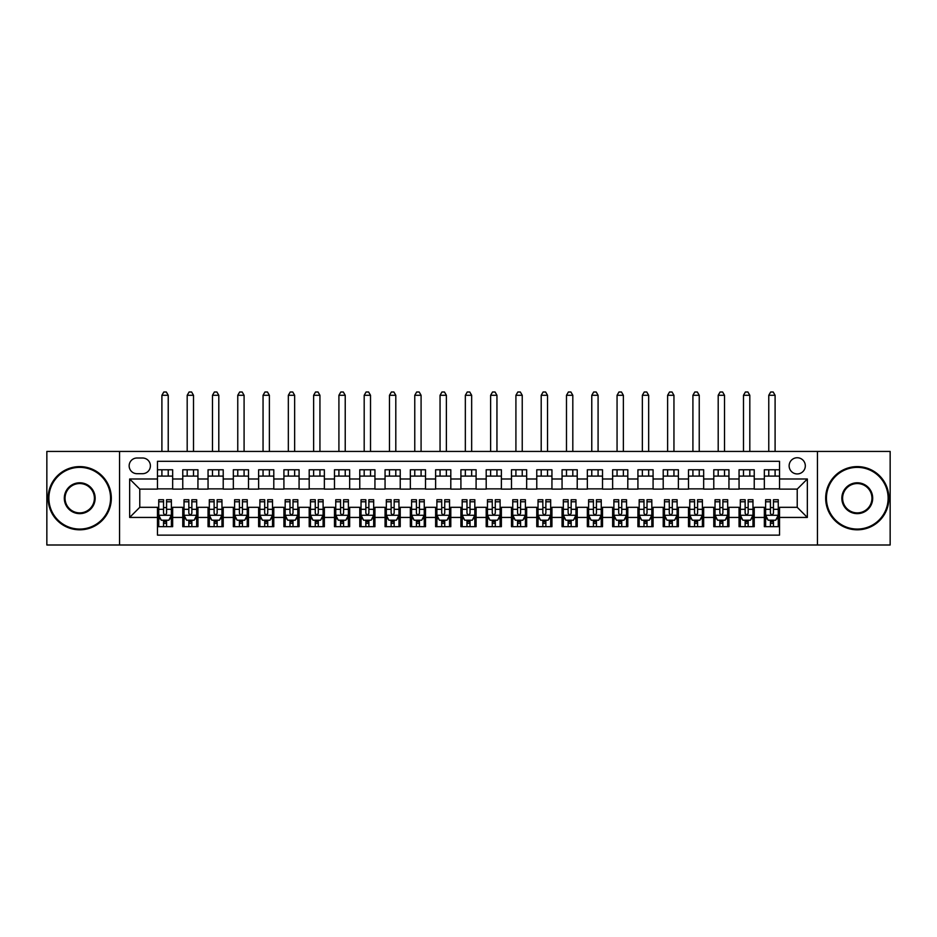 <?xml version="1.0" encoding="UTF-8"?>
<svg xmlns="http://www.w3.org/2000/svg" width="937" height="937" viewBox="0 0 937 937"><rect width="100%" height="100%" fill="white"/><g stroke="black" fill="none" stroke-linecap="round" stroke-linejoin="round"><path stroke-width="1.41" d="M797.223 457.748A8.093 8.093 0 0 0 789.13 465.841A8.093 8.093 0 0 0 797.223 473.935A8.093 8.093 0 0 0 805.316 465.841A8.093 8.093 0 0 0 797.223 457.748M817.451 544.994L890.15 544.994L890.15 451.435L817.451 451.435L817.451 544.994L119.549 544.994L119.549 451.435L46.85 451.435L46.85 544.994L119.549 544.994M779.525 469.765L764.346 469.765L764.346 478.994L754.238 478.994L754.238 489.114L764.346 489.114L764.346 478.994M754.238 478.994L754.238 469.765L739.059 469.765L739.059 478.994L728.951 478.994L728.951 489.114L739.059 489.114L739.059 478.994M728.951 478.994L728.951 469.765L713.783 469.765L713.783 478.994L703.664 478.994L703.664 489.114L713.783 489.114L713.783 478.994M703.664 478.994L703.664 469.765L688.496 469.765L688.496 478.994L678.376 478.994L678.376 489.114L688.496 489.114L688.496 478.994M678.376 478.994L678.376 469.765L663.209 469.765L663.209 478.994L653.089 478.994L653.089 489.114L663.209 489.114L663.209 478.994M653.089 478.994L653.089 469.765L637.921 469.765L637.921 478.994L627.802 478.994L627.802 489.114L637.921 489.114L637.921 478.994M627.802 478.994L627.802 469.765L612.634 469.765L612.634 478.994L602.514 478.994L602.514 489.114L612.634 489.114L612.634 478.994M602.514 478.994L602.514 469.765L587.347 469.765L587.347 478.994L577.227 478.994L577.227 489.114L587.347 489.114L587.347 478.994M577.227 478.994L577.227 469.765L562.059 469.765L562.059 478.994L551.94 478.994L551.94 489.114L562.059 489.114L562.059 478.994M551.94 478.994L551.94 469.765L536.772 469.765L536.772 478.994L526.664 478.994L526.664 489.114L536.772 489.114L536.772 478.994M526.664 478.994L526.664 469.765L511.485 469.765L511.485 478.994L501.377 478.994L501.377 489.114L511.485 489.114L511.485 478.994M501.377 478.994L501.377 469.765L486.198 469.765L486.198 478.994L476.09 478.994L476.09 489.114L486.198 489.114L486.198 478.994M476.09 478.994L476.09 469.765L460.91 469.765L460.91 478.994L450.802 478.994L450.802 489.114L460.91 489.114L460.91 478.994M450.802 478.994L450.802 469.765L435.623 469.765L435.623 478.994L425.515 478.994L425.515 489.114L435.623 489.114L435.623 478.994M425.515 478.994L425.515 469.765L410.336 469.765L410.336 478.994L400.228 478.994L400.228 489.114L410.336 489.114L410.336 478.994M400.228 478.994L400.228 469.765L385.06 469.765L385.06 478.994L374.941 478.994L374.941 489.114L385.06 489.114L385.06 478.994M374.941 478.994L374.941 469.765L359.773 469.765L359.773 478.994L349.653 478.994L349.653 489.114L359.773 489.114L359.773 478.994M349.653 478.994L349.653 469.765L334.486 469.765L334.486 478.994L324.366 478.994L324.366 489.114L334.486 489.114L334.486 478.994M324.366 478.994L324.366 469.765L309.198 469.765L309.198 478.994L299.079 478.994L299.079 489.114L309.198 489.114L309.198 478.994M299.079 478.994L299.079 469.765L283.911 469.765L283.911 478.994L273.791 478.994L273.791 489.114L283.911 489.114L283.911 478.994M273.791 478.994L273.791 469.765L258.624 469.765L258.624 478.994L248.504 478.994L248.504 489.114L258.624 489.114L258.624 478.994M248.504 478.994L248.504 469.765L233.336 469.765L233.336 478.994L223.217 478.994L223.217 489.114L233.336 489.114L233.336 478.994M223.217 478.994L223.217 469.765L208.049 469.765L208.049 478.994L197.941 478.994L197.941 489.114L208.049 489.114L208.049 478.994M197.941 478.994L197.941 469.765L182.762 469.765L182.762 489.114L172.654 489.114L172.654 469.765L157.475 469.765M157.475 526.664L172.654 526.664L172.654 507.315L182.762 507.315L182.762 526.664L197.941 526.664L197.941 507.315L208.049 507.315L208.049 517.435L197.941 517.435M208.049 517.435L208.049 526.664L223.217 526.664L223.217 507.315L233.336 507.315L233.336 517.435L223.217 517.435M233.336 517.435L233.336 526.664L248.504 526.664L248.504 507.315L258.624 507.315L258.624 517.435L248.504 517.435M258.624 517.435L258.624 526.664L273.791 526.664L273.791 507.315L283.911 507.315L283.911 517.435L273.791 517.435M283.911 517.435L283.911 526.664L299.079 526.664L299.079 507.315L309.198 507.315L309.198 517.435L299.079 517.435M309.198 517.435L309.198 526.664L324.366 526.664L324.366 507.315L334.486 507.315L334.486 517.435L324.366 517.435M334.486 517.435L334.486 526.664L349.653 526.664L349.653 507.315L359.773 507.315L359.773 517.435L349.653 517.435M359.773 517.435L359.773 526.664L374.941 526.664L374.941 507.315L385.06 507.315L385.06 517.435L374.941 517.435M385.06 517.435L385.06 526.664L400.228 526.664L400.228 507.315L410.336 507.315L410.336 517.435L400.228 517.435M410.336 517.435L410.336 526.664L425.515 526.664L425.515 507.315L435.623 507.315L435.623 517.435L425.515 517.435M435.623 517.435L435.623 526.664L450.802 526.664L450.802 507.315L460.91 507.315L460.91 517.435L450.802 517.435M460.91 517.435L460.91 526.664L476.09 526.664L476.09 507.315L486.198 507.315L486.198 517.435L476.09 517.435M486.198 517.435L486.198 526.664L501.377 526.664L501.377 507.315L511.485 507.315L511.485 517.435L501.377 517.435M511.485 517.435L511.485 526.664L526.664 526.664L526.664 507.315L536.772 507.315L536.772 517.435L526.664 517.435M536.772 517.435L536.772 526.664L551.94 526.664L551.94 507.315L562.059 507.315L562.059 517.435L551.94 517.435M562.059 517.435L562.059 526.664L577.227 526.664L577.227 507.315L587.347 507.315L587.347 517.435L577.227 517.435M587.347 517.435L587.347 526.664L602.514 526.664L602.514 507.315L612.634 507.315L612.634 517.435L602.514 517.435M612.634 517.435L612.634 526.664L627.802 526.664L627.802 507.315L637.921 507.315L637.921 517.435L627.802 517.435M637.921 517.435L637.921 526.664L653.089 526.664L653.089 507.315L663.209 507.315L663.209 517.435L653.089 517.435M663.209 517.435L663.209 526.664L678.376 526.664L678.376 507.315L688.496 507.315L688.496 517.435L678.376 517.435M688.496 517.435L688.496 526.664L703.664 526.664L703.664 507.315L713.783 507.315L713.783 517.435L703.664 517.435M713.783 517.435L713.783 526.664L728.951 526.664L728.951 507.315L739.059 507.315L739.059 517.435L728.951 517.435M739.059 517.435L739.059 526.664L754.238 526.664L754.238 507.315L764.346 507.315L764.346 517.435L754.238 517.435M137.001 473.689L142.565 473.689A7.836 7.836 0 0 0 150.4 465.841A7.836 7.836 0 0 0 142.565 458.006L137.001 458.006A7.836 7.836 0 0 0 129.154 465.841A7.836 7.836 0 0 0 137.001 473.689M817.451 451.435L119.549 451.435M779.525 478.994L779.525 461.297L157.475 461.297L157.475 489.114L139.777 489.114L139.777 507.315L157.475 507.315L157.475 535.132L779.525 535.132L779.525 507.315L797.223 507.315L797.223 489.114L779.525 489.114L779.525 478.994L807.343 478.994L807.343 517.435L779.525 517.435M157.475 517.435L129.657 517.435L129.657 478.994L157.475 478.994M764.346 517.435L764.346 526.664L779.525 526.664M157.475 476.09L172.654 476.09M157.475 488.856L172.654 488.856M157.475 507.573L158.74 507.573M163.542 507.573L166.575 507.573M171.389 507.573L172.654 507.573M157.475 520.34L158.74 520.34M163.542 520.34L166.575 520.34M171.389 520.34L172.654 520.34M182.762 488.856L197.941 488.856M182.762 476.09L197.941 476.09M182.762 507.573L184.027 507.573M188.829 507.573L191.862 507.573M196.676 507.573L197.941 507.573M182.762 520.34L184.027 520.34M188.829 520.34L191.862 520.34M196.676 520.34L197.941 520.34M208.049 507.573L209.314 507.573M214.116 507.573L217.15 507.573M221.964 507.573L223.217 507.573M208.049 520.34L209.314 520.34M214.116 520.34L217.15 520.34M221.964 520.34L223.217 520.34M208.049 476.09L223.217 476.09M208.049 488.856L223.217 488.856M233.336 507.573L234.601 507.573M239.403 507.573L242.437 507.573M247.239 507.573L248.504 507.573M233.336 520.34L234.601 520.34M239.403 520.34L242.437 520.34M247.239 520.34L248.504 520.34M233.336 476.09L248.504 476.09M233.336 488.856L248.504 488.856M258.624 507.573L259.889 507.573M264.691 507.573L267.724 507.573M272.526 507.573L273.791 507.573M258.624 520.34L259.889 520.34M264.691 520.34L267.724 520.34M272.526 520.34L273.791 520.34M258.624 476.09L273.791 476.09M258.624 488.856L273.791 488.856M283.911 507.573L285.176 507.573M289.978 507.573L293.012 507.573M297.814 507.573L299.079 507.573M283.911 520.34L285.176 520.34M289.978 520.34L293.012 520.34M297.814 520.34L299.079 520.34M283.911 476.09L299.079 476.09M283.911 488.856L299.079 488.856M309.198 507.573L310.463 507.573M315.265 507.573L318.299 507.573M323.101 507.573L324.366 507.573M309.198 520.34L310.463 520.34M315.265 520.34L318.299 520.34M323.101 520.34L324.366 520.34M309.198 476.09L324.366 476.09M309.198 488.856L324.366 488.856M334.486 507.573L335.751 507.573M340.553 507.573L343.586 507.573M348.388 507.573L349.653 507.573M334.486 520.34L335.751 520.34M340.553 520.34L343.586 520.34M348.388 520.34L349.653 520.34M334.486 476.09L349.653 476.09M334.486 488.856L349.653 488.856M359.773 507.573L361.038 507.573M365.84 507.573L368.873 507.573M373.676 507.573L374.941 507.573M359.773 520.34L361.038 520.34M365.84 520.34L368.873 520.34M373.676 520.34L374.941 520.34M359.773 476.09L374.941 476.09M359.773 488.856L374.941 488.856M385.06 507.573L386.325 507.573M391.127 507.573L394.161 507.573M398.963 507.573L400.228 507.573M385.06 520.34L386.325 520.34M391.127 520.34L394.161 520.34M398.963 520.34L400.228 520.34M385.06 476.09L400.228 476.09M385.06 488.856L400.228 488.856M410.336 507.573L411.601 507.573M416.415 507.573L419.448 507.573M424.25 507.573L425.515 507.573M410.336 520.34L411.601 520.34M416.415 520.34L419.448 520.34M424.25 520.34L425.515 520.34M410.336 476.09L425.515 476.09M410.336 488.856L425.515 488.856M435.623 507.573L436.888 507.573M441.702 507.573L444.735 507.573M449.537 507.573L450.802 507.573M435.623 520.34L436.888 520.34M441.702 520.34L444.735 520.34M449.537 520.34L450.802 520.34M435.623 476.09L450.802 476.09M435.623 488.856L450.802 488.856M460.91 507.573L462.175 507.573M466.977 507.573L470.023 507.573M474.825 507.573L476.09 507.573M460.91 520.34L462.175 520.34M466.977 520.34L470.023 520.34M474.825 520.34L476.09 520.34M460.91 476.09L476.09 476.09M460.91 488.856L476.09 488.856M486.198 507.573L487.463 507.573M492.265 507.573L495.298 507.573M500.112 507.573L501.377 507.573M486.198 520.34L487.463 520.34M492.265 520.34L495.298 520.34M500.112 520.34L501.377 520.34M486.198 476.09L501.377 476.09M486.198 488.856L501.377 488.856M511.485 507.573L512.75 507.573M517.552 507.573L520.585 507.573M525.399 507.573L526.664 507.573M511.485 520.34L512.75 520.34M517.552 520.34L520.585 520.34M525.399 520.34L526.664 520.34M511.485 476.09L526.664 476.09M511.485 488.856L526.664 488.856M536.772 507.573L538.037 507.573M542.839 507.573L545.873 507.573M550.675 507.573L551.94 507.573M536.772 520.34L538.037 520.34M542.839 520.34L545.873 520.34M550.675 520.34L551.94 520.34M536.772 476.09L551.94 476.09M536.772 488.856L551.94 488.856M562.059 507.573L563.324 507.573M568.127 507.573L571.16 507.573M575.962 507.573L577.227 507.573M562.059 520.34L563.324 520.34M568.127 520.34L571.16 520.34M575.962 520.34L577.227 520.34M562.059 476.09L577.227 476.09M562.059 488.856L577.227 488.856M587.347 507.573L588.612 507.573M593.414 507.573L596.447 507.573M601.249 507.573L602.514 507.573M587.347 520.34L588.612 520.34M593.414 520.34L596.447 520.34M601.249 520.34L602.514 520.34M587.347 476.09L602.514 476.09M587.347 488.856L602.514 488.856M612.634 507.573L613.899 507.573M618.701 507.573L621.735 507.573M626.537 507.573L627.802 507.573M612.634 520.34L613.899 520.34M618.701 520.34L621.735 520.34M626.537 520.34L627.802 520.34M612.634 476.09L627.802 476.09M612.634 488.856L627.802 488.856M637.921 507.573L639.186 507.573M643.988 507.573L647.022 507.573M651.824 507.573L653.089 507.573M637.921 520.34L639.186 520.34M643.988 520.34L647.022 520.34M651.824 520.34L653.089 520.34M637.921 476.09L653.089 476.09M637.921 488.856L653.089 488.856M663.209 507.573L664.474 507.573M669.276 507.573L672.309 507.573M677.111 507.573L678.376 507.573M663.209 520.34L664.474 520.34M669.276 520.34L672.309 520.34M677.111 520.34L678.376 520.34M663.209 476.09L678.376 476.09M663.209 488.856L678.376 488.856M688.496 507.573L689.761 507.573M694.563 507.573L697.596 507.573M702.399 507.573L703.664 507.573M688.496 520.34L689.761 520.34M694.563 520.34L697.596 520.34M702.399 520.34L703.664 520.34M688.496 476.09L703.664 476.09M688.496 488.856L703.664 488.856M713.783 507.573L715.036 507.573M719.85 507.573L722.884 507.573M727.686 507.573L728.951 507.573M713.783 520.34L715.036 520.34M719.85 520.34L722.884 520.34M727.686 520.34L728.951 520.34M713.783 476.09L728.951 476.09M713.783 488.856L728.951 488.856M739.059 507.573L740.324 507.573M745.138 507.573L748.171 507.573M752.973 507.573L754.238 507.573M739.059 520.34L740.324 520.34M745.138 520.34L748.171 520.34M752.973 520.34L754.238 520.34M739.059 476.09L754.238 476.09M739.059 488.856L754.238 488.856M764.346 507.573L765.611 507.573M770.425 507.573L773.458 507.573M778.26 507.573L779.525 507.573M764.346 520.34L765.611 520.34M770.425 520.34L773.458 520.34M778.26 520.34L779.525 520.34M764.346 476.09L779.525 476.09M764.346 488.856L779.525 488.856M139.777 489.114L129.657 478.994M139.777 507.315L129.657 517.435M807.343 478.994L797.223 489.114M807.343 517.435L797.223 507.315M163.542 523.373L166.575 523.373M158.74 501.787L163.542 501.787L163.542 499.726L158.74 499.726L158.74 515.151L161.269 520.211L168.859 520.211L171.389 515.151L171.389 499.726L166.575 499.726L166.575 501.787L171.389 501.787M171.389 515.151L171.389 526.664M158.74 515.151L158.74 526.664M166.575 520.211L166.575 526.664M163.542 526.664L163.542 520.211M163.542 501.787L163.542 513.253C164.561 515.209 165.568 515.209 166.575 513.253L166.575 501.787M168.227 476.09L168.227 469.765M168.227 451.435L168.227 395.297L161.902 395.297L161.902 451.435M161.902 476.09L161.902 469.765M161.902 395.297L163.799 392.006L166.329 392.006L168.227 395.297M79.727 467.364A30.851 30.851 0 0 0 48.876 498.215A30.851 30.851 0 0 0 79.727 529.065A30.851 30.851 0 0 0 110.566 498.215A30.851 30.851 0 0 0 79.727 467.364M79.727 529.815A31.612 31.612 0 0 1 48.115 498.215A31.612 31.612 0 0 1 79.727 466.603A31.612 31.612 0 0 1 111.327 498.215A31.612 31.612 0 0 1 79.727 529.815M79.727 482.789A15.425 15.425 0 0 1 95.152 498.215A15.425 15.425 0 0 1 79.727 513.64A15.425 15.425 0 0 1 64.302 498.215A15.425 15.425 0 0 1 79.727 482.789M79.727 512.879A14.664 14.664 0 0 0 94.391 498.215A14.664 14.664 0 0 0 79.727 483.551A14.664 14.664 0 0 0 65.051 498.215A14.664 14.664 0 0 0 79.727 512.879M857.273 467.364A30.851 30.851 0 0 0 826.434 498.215A30.851 30.851 0 0 0 857.273 529.065A30.851 30.851 0 0 0 888.124 498.215A30.851 30.851 0 0 0 857.273 467.364M857.273 529.815A31.612 31.612 0 0 1 825.673 498.215A31.612 31.612 0 0 1 857.273 466.603A31.612 31.612 0 0 1 888.885 498.215A31.612 31.612 0 0 1 857.273 529.815M857.273 482.789A15.425 15.425 0 0 1 872.698 498.215A15.425 15.425 0 0 1 857.273 513.64A15.425 15.425 0 0 1 841.848 498.215A15.425 15.425 0 0 1 857.273 482.789M857.273 512.879A14.664 14.664 0 0 0 871.949 498.215A14.664 14.664 0 0 0 857.273 483.551A14.664 14.664 0 0 0 842.609 498.215A14.664 14.664 0 0 0 857.273 512.879M188.829 523.373L191.862 523.373M184.027 501.787L188.829 501.787L188.829 499.726L184.027 499.726L184.027 515.151L186.557 520.211L194.146 520.211L196.676 515.151L196.676 499.726L191.862 499.726L191.862 501.787L196.676 501.787M196.676 515.151L196.676 526.664M184.027 515.151L184.027 526.664M191.862 520.211L191.862 526.664M188.829 526.664L188.829 520.211M188.829 501.787L188.829 513.253C189.848 515.209 190.855 515.209 191.862 513.253L191.862 501.787M193.514 476.09L193.514 469.765M193.514 451.435L193.514 395.297L187.189 395.297L187.189 451.435M187.189 476.09L187.189 469.765M187.189 395.297L189.087 392.006L191.616 392.006L193.514 395.297M214.116 523.373L217.15 523.373M209.314 501.787L214.116 501.787L214.116 499.726L209.314 499.726L209.314 515.151L211.844 520.211L219.434 520.211L221.964 515.151L221.964 499.726L217.15 499.726L217.15 501.787L221.964 501.787M221.964 515.151L221.964 526.664M209.314 515.151L209.314 526.664M217.15 520.211L217.15 526.664M214.116 526.664L214.116 520.211M214.116 501.787L214.116 513.253C215.123 515.209 216.142 515.209 217.15 513.253L217.15 501.787M218.801 476.09L218.801 469.765M218.801 451.435L218.801 395.297L212.476 395.297L212.476 451.435M212.476 476.09L212.476 469.765M212.476 395.297L214.374 392.006L216.904 392.006L218.801 395.297M239.403 523.373L242.437 523.373M234.601 501.787L239.403 501.787L239.403 499.726L234.601 499.726L234.601 515.151L237.131 520.211L244.721 520.211L247.239 515.151L247.239 499.726L242.437 499.726L242.437 501.787L247.239 501.787M247.239 515.151L247.239 526.664M234.601 515.151L234.601 526.664M242.437 520.211L242.437 526.664M239.403 526.664L239.403 520.211M239.403 501.787L239.403 513.253C240.411 515.209 241.43 515.209 242.437 513.253L242.437 501.787M244.088 476.09L244.088 469.765M244.088 451.435L244.088 395.297L237.764 395.297L237.764 451.435M237.764 476.09L237.764 469.765M237.764 395.297L239.661 392.006L242.191 392.006L244.088 395.297M264.691 523.373L267.724 523.373M259.889 501.787L264.691 501.787L264.691 499.726L259.889 499.726L259.889 515.151L262.419 520.211L269.997 520.211L272.526 515.151L272.526 499.726L267.724 499.726L267.724 501.787L272.526 501.787M272.526 515.151L272.526 526.664M259.889 515.151L259.889 526.664M267.724 520.211L267.724 526.664M264.691 526.664L264.691 520.211M264.691 501.787L264.691 513.253C265.698 515.209 266.717 515.209 267.724 513.253L267.724 501.787M269.376 476.09L269.376 469.765M269.376 451.435L269.376 395.297L263.051 395.297L263.051 451.435M263.051 476.09L263.051 469.765M263.051 395.297L264.948 392.006L267.478 392.006L269.376 395.297M289.978 523.373L293.012 523.373M285.176 501.787L289.978 501.787L289.978 499.726L285.176 499.726L285.176 515.151L287.706 520.211L295.284 520.211L297.814 515.151L297.814 499.726L293.012 499.726L293.012 501.787L297.814 501.787M297.814 515.151L297.814 526.664M285.176 515.151L285.176 526.664M293.012 520.211L293.012 526.664M289.978 526.664L289.978 520.211M289.978 501.787L289.978 513.253C290.985 515.209 292.004 515.209 293.012 513.253L293.012 501.787M294.651 476.09L294.651 469.765M294.651 451.435L294.651 395.297L288.338 395.297L288.338 451.435M288.338 476.09L288.338 469.765M288.338 395.297L290.236 392.006L292.766 392.006L294.651 395.297M315.265 523.373L318.299 523.373M310.463 501.787L315.265 501.787L315.265 499.726L310.463 499.726L310.463 515.151L312.993 520.211L320.571 520.211L323.101 515.151L323.101 499.726L318.299 499.726L318.299 501.787L323.101 501.787M323.101 515.151L323.101 526.664M310.463 515.151L310.463 526.664M318.299 520.211L318.299 526.664M315.265 526.664L315.265 520.211M315.265 501.787L315.265 513.253C316.273 515.209 317.292 515.209 318.299 513.253L318.299 501.787M319.939 476.09L319.939 469.765M319.939 451.435L319.939 395.297L313.626 395.297L313.626 451.435M313.626 476.09L313.626 469.765M313.626 395.297L315.523 392.006L318.041 392.006L319.939 395.297M340.553 523.373L343.586 523.373M335.751 501.787L340.553 501.787L340.553 499.726L335.751 499.726L335.751 515.151L338.28 520.211L345.858 520.211L348.388 515.151L348.388 499.726L343.586 499.726L343.586 501.787L348.388 501.787M348.388 515.151L348.388 526.664M335.751 515.151L335.751 526.664M343.586 520.211L343.586 526.664M340.553 526.664L340.553 520.211M340.553 501.787L340.553 513.253C341.56 515.209 342.567 515.209 343.586 513.253L343.586 501.787M345.226 476.09L345.226 469.765M345.226 451.435L345.226 395.297L338.913 395.297L338.913 451.435M338.913 476.09L338.913 469.765M338.913 395.297L340.799 392.006L343.329 392.006L345.226 395.297M365.84 523.373L368.873 523.373M361.038 501.787L365.84 501.787L365.84 499.726L361.038 499.726L361.038 515.151L363.556 520.211L371.146 520.211L373.676 515.151L373.676 499.726L368.873 499.726L368.873 501.787L373.676 501.787M373.676 515.151L373.676 526.664M361.038 515.151L361.038 526.664M368.873 520.211L368.873 526.664M365.84 526.664L365.84 520.211M365.84 501.787L365.84 513.253C366.847 515.209 367.854 515.209 368.873 513.253L368.873 501.787M370.513 476.09L370.513 469.765M370.513 451.435L370.513 395.297L364.188 395.297L364.188 451.435M364.188 476.09L364.188 469.765M364.188 395.297L366.086 392.006L368.616 392.006L370.513 395.297M391.127 523.373L394.161 523.373M386.325 501.787L391.127 501.787L391.127 499.726L386.325 499.726L386.325 515.151L388.843 520.211L396.433 520.211L398.963 515.151L398.963 499.726L394.161 499.726L394.161 501.787L398.963 501.787M398.963 515.151L398.963 526.664M386.325 515.151L386.325 526.664M394.161 520.211L394.161 526.664M391.127 526.664L391.127 520.211M391.127 501.787L391.127 513.253C392.135 515.209 393.142 515.209 394.161 513.253L394.161 501.787M395.801 476.09L395.801 469.765M395.801 451.435L395.801 395.297L389.476 395.297L389.476 451.435M389.476 476.09L389.476 469.765M389.476 395.297L391.373 392.006L393.903 392.006L395.801 395.297M416.415 523.373L419.448 523.373M411.601 501.787L416.415 501.787L416.415 499.726L411.601 499.726L411.601 515.151L414.131 520.211L421.72 520.211L424.25 515.151L424.25 499.726L419.448 499.726L419.448 501.787L424.25 501.787M424.25 515.151L424.25 526.664M411.601 515.151L411.601 526.664M419.448 520.211L419.448 526.664M416.415 526.664L416.415 520.211M416.415 501.787L416.415 513.253C417.422 515.209 418.429 515.209 419.448 513.253L419.448 501.787M421.088 476.09L421.088 469.765M421.088 451.435L421.088 395.297L414.763 395.297L414.763 451.435M414.763 476.09L414.763 469.765M414.763 395.297L416.66 392.006L419.19 392.006L421.088 395.297M441.702 523.373L444.735 523.373M436.888 501.787L441.702 501.787L441.702 499.726L436.888 499.726L436.888 515.151L439.418 520.211L447.008 520.211L449.537 515.151L449.537 499.726L444.735 499.726L444.735 501.787L449.537 501.787M449.537 515.151L449.537 526.664M436.888 515.151L436.888 526.664M444.735 520.211L444.735 526.664M441.702 526.664L441.702 520.211M441.702 501.787L441.702 513.253C442.709 515.209 443.716 515.209 444.735 513.253L444.735 501.787M446.375 476.09L446.375 469.765M446.375 451.435L446.375 395.297L440.05 395.297L440.05 451.435M440.05 476.09L440.05 469.765M440.05 395.297L441.948 392.006L444.478 392.006L446.375 395.297M466.977 523.373L470.023 523.373M462.175 501.787L466.977 501.787L466.977 499.726L462.175 499.726L462.175 515.151L464.705 520.211L472.295 520.211L474.825 515.151L474.825 499.726L470.023 499.726L470.023 501.787L474.825 501.787M474.825 515.151L474.825 526.664M462.175 515.151L462.175 526.664M470.023 520.211L470.023 526.664M466.977 526.664L466.977 520.211M466.977 501.787L466.977 513.253C467.996 515.209 469.004 515.209 470.023 513.253L470.023 501.787M471.662 476.09L471.662 469.765M471.662 451.435L471.662 395.297L465.338 395.297L465.338 451.435M465.338 476.09L465.338 469.765M465.338 395.297L467.235 392.006L469.765 392.006L471.662 395.297M492.265 523.373L495.298 523.373M487.463 501.787L492.265 501.787L492.265 499.726L487.463 499.726L487.463 515.151L489.992 520.211L497.582 520.211L500.112 515.151L500.112 499.726L495.298 499.726L495.298 501.787L500.112 501.787M500.112 515.151L500.112 526.664M487.463 515.151L487.463 526.664M495.298 520.211L495.298 526.664M492.265 526.664L492.265 520.211M492.265 501.787L492.265 513.253C493.284 515.209 494.291 515.209 495.298 513.253L495.298 501.787M496.95 476.09L496.95 469.765M496.95 451.435L496.95 395.297L490.625 395.297L490.625 451.435M490.625 476.09L490.625 469.765M490.625 395.297L492.522 392.006L495.052 392.006L496.95 395.297M517.552 523.373L520.585 523.373M512.75 501.787L517.552 501.787L517.552 499.726L512.75 499.726L512.75 515.151L515.28 520.211L522.869 520.211L525.399 515.151L525.399 499.726L520.585 499.726L520.585 501.787L525.399 501.787M525.399 515.151L525.399 526.664M512.75 515.151L512.75 526.664M520.585 520.211L520.585 526.664M517.552 526.664L517.552 520.211M517.552 501.787L517.552 513.253C518.571 515.209 519.578 515.209 520.585 513.253L520.585 501.787M522.237 476.09L522.237 469.765M522.237 451.435L522.237 395.297L515.912 395.297L515.912 451.435M515.912 476.09L515.912 469.765M515.912 395.297L517.81 392.006L520.34 392.006L522.237 395.297M542.839 523.373L545.873 523.373M538.037 501.787L542.839 501.787L542.839 499.726L538.037 499.726L538.037 515.151L540.567 520.211L548.157 520.211L550.675 515.151L550.675 499.726L545.873 499.726L545.873 501.787L550.675 501.787M550.675 515.151L550.675 526.664M538.037 515.151L538.037 526.664M545.873 520.211L545.873 526.664M542.839 526.664L542.839 520.211M542.839 501.787L542.839 513.253C543.847 515.209 544.865 515.209 545.873 513.253L545.873 501.787M547.524 476.09L547.524 469.765M547.524 451.435L547.524 395.297L541.199 395.297L541.199 451.435M541.199 476.09L541.199 469.765M541.199 395.297L543.097 392.006L545.627 392.006L547.524 395.297M568.127 523.373L571.16 523.373M563.324 501.787L568.127 501.787L568.127 499.726L563.324 499.726L563.324 515.151L565.854 520.211L573.444 520.211L575.962 515.151L575.962 499.726L571.16 499.726L571.16 501.787L575.962 501.787M575.962 515.151L575.962 526.664M563.324 515.151L563.324 526.664M571.16 520.211L571.16 526.664M568.127 526.664L568.127 520.211M568.127 501.787L568.127 513.253C569.134 515.209 570.153 515.209 571.16 513.253L571.16 501.787M572.812 476.09L572.812 469.765M572.812 451.435L572.812 395.297L566.487 395.297L566.487 451.435M566.487 476.09L566.487 469.765M566.487 395.297L568.384 392.006L570.914 392.006L572.812 395.297M593.414 523.373L596.447 523.373M588.612 501.787L593.414 501.787L593.414 499.726L588.612 499.726L588.612 515.151L591.142 520.211L598.72 520.211L601.249 515.151L601.249 499.726L596.447 499.726L596.447 501.787L601.249 501.787M601.249 515.151L601.249 526.664M588.612 515.151L588.612 526.664M596.447 520.211L596.447 526.664M593.414 526.664L593.414 520.211M593.414 501.787L593.414 513.253C594.421 515.209 595.44 515.209 596.447 513.253L596.447 501.787M598.087 476.09L598.087 469.765M598.087 451.435L598.087 395.297L591.774 395.297L591.774 451.435M591.774 476.09L591.774 469.765M591.774 395.297L593.671 392.006L596.201 392.006L598.087 395.297M618.701 523.373L621.735 523.373M613.899 501.787L618.701 501.787L618.701 499.726L613.899 499.726L613.899 515.151L616.429 520.211L624.007 520.211L626.537 515.151L626.537 499.726L621.735 499.726L621.735 501.787L626.537 501.787M626.537 515.151L626.537 526.664M613.899 515.151L613.899 526.664M621.735 520.211L621.735 526.664M618.701 526.664L618.701 520.211M618.701 501.787L618.701 513.253C619.708 515.209 620.727 515.209 621.735 513.253L621.735 501.787M623.374 476.09L623.374 469.765M623.374 451.435L623.374 395.297L617.061 395.297L617.061 451.435M617.061 476.09L617.061 469.765M617.061 395.297L618.959 392.006L621.477 392.006L623.374 395.297M643.988 523.373L647.022 523.373M639.186 501.787L643.988 501.787L643.988 499.726L639.186 499.726L639.186 515.151L641.716 520.211L649.294 520.211L651.824 515.151L651.824 499.726L647.022 499.726L647.022 501.787L651.824 501.787M651.824 515.151L651.824 526.664M639.186 515.151L639.186 526.664M647.022 520.211L647.022 526.664M643.988 526.664L643.988 520.211M643.988 501.787L643.988 513.253C644.996 515.209 646.015 515.209 647.022 513.253L647.022 501.787M648.662 476.09L648.662 469.765M648.662 451.435L648.662 395.297L642.349 395.297L642.349 451.435M642.349 476.09L642.349 469.765M642.349 395.297L644.234 392.006L646.764 392.006L648.662 395.297M669.276 523.373L672.309 523.373M664.474 501.787L669.276 501.787L669.276 499.726L664.474 499.726L664.474 515.151L667.003 520.211L674.581 520.211L677.111 515.151L677.111 499.726L672.309 499.726L672.309 501.787L677.111 501.787M677.111 515.151L677.111 526.664M664.474 515.151L664.474 526.664M672.309 520.211L672.309 526.664M669.276 526.664L669.276 520.211M669.276 501.787L669.276 513.253C670.283 515.209 671.29 515.209 672.309 513.253L672.309 501.787M673.949 476.09L673.949 469.765M673.949 451.435L673.949 395.297L667.624 395.297L667.624 451.435M667.624 476.09L667.624 469.765M667.624 395.297L669.522 392.006L672.052 392.006L673.949 395.297M694.563 523.373L697.596 523.373M689.761 501.787L694.563 501.787L694.563 499.726L689.761 499.726L689.761 515.151L692.279 520.211L699.869 520.211L702.399 515.151L702.399 499.726L697.596 499.726L697.596 501.787L702.399 501.787M702.399 515.151L702.399 526.664M689.761 515.151L689.761 526.664M697.596 520.211L697.596 526.664M694.563 526.664L694.563 520.211M694.563 501.787L694.563 513.253C695.57 515.209 696.578 515.209 697.596 513.253L697.596 501.787M699.236 476.09L699.236 469.765M699.236 451.435L699.236 395.297L692.911 395.297L692.911 451.435M692.911 476.09L692.911 469.765M692.911 395.297L694.809 392.006L697.339 392.006L699.236 395.297M719.85 523.373L722.884 523.373M715.036 501.787L719.85 501.787L719.85 499.726L715.036 499.726L715.036 515.151L717.566 520.211L725.156 520.211L727.686 515.151L727.686 499.726L722.884 499.726L722.884 501.787L727.686 501.787M727.686 515.151L727.686 526.664M715.036 515.151L715.036 526.664M722.884 520.211L722.884 526.664M719.85 526.664L719.85 520.211M719.85 501.787L719.85 513.253C720.858 515.209 721.865 515.209 722.884 513.253L722.884 501.787M724.524 476.09L724.524 469.765M724.524 451.435L724.524 395.297L718.199 395.297L718.199 451.435M718.199 476.09L718.199 469.765M718.199 395.297L720.096 392.006L722.626 392.006L724.524 395.297M745.138 523.373L748.171 523.373M740.324 501.787L745.138 501.787L745.138 499.726L740.324 499.726L740.324 515.151L742.854 520.211L750.443 520.211L752.973 515.151L752.973 499.726L748.171 499.726L748.171 501.787L752.973 501.787M752.973 515.151L752.973 526.664M740.324 515.151L740.324 526.664M748.171 520.211L748.171 526.664M745.138 526.664L745.138 520.211M745.138 501.787L745.138 513.253C746.145 515.209 747.152 515.209 748.171 513.253L748.171 501.787M749.811 476.09L749.811 469.765M749.811 451.435L749.811 395.297L743.486 395.297L743.486 451.435M743.486 476.09L743.486 469.765M743.486 395.297L745.383 392.006L747.913 392.006L749.811 395.297M770.425 523.373L773.458 523.373M765.611 501.787L770.425 501.787L770.425 499.726L765.611 499.726L765.611 515.151L768.141 520.211L775.731 520.211L778.26 515.151L778.26 499.726L773.458 499.726L773.458 501.787L778.26 501.787M778.26 515.151L778.26 526.664M765.611 515.151L765.611 526.664M773.458 520.211L773.458 526.664M770.425 526.664L770.425 520.211M770.425 501.787L770.425 513.253C771.432 515.209 772.439 515.209 773.458 513.253L773.458 501.787M775.098 476.09L775.098 469.765M775.098 451.435L775.098 395.297L768.773 395.297L768.773 451.435M768.773 476.09L768.773 469.765M768.773 395.297L770.671 392.006L773.201 392.006L775.098 395.297M182.762 517.435L172.654 517.435M182.762 478.994L172.654 478.994M158.81 515.28L171.319 515.28M171.389 518.817L169.55 518.817M160.578 518.817L158.74 518.817M166.575 509.295L171.389 509.295M158.74 509.295L163.542 509.295M163.542 521.757L166.575 521.757M184.097 515.28L196.606 515.28M196.676 518.817L194.837 518.817M185.866 518.817L184.027 518.817M191.862 509.295L196.676 509.295M184.027 509.295L188.829 509.295M188.829 521.757L191.862 521.757M209.373 515.28L221.893 515.28M221.964 518.817L220.125 518.817M211.153 518.817L209.314 518.817M217.15 509.295L221.964 509.295M209.314 509.295L214.116 509.295M214.116 521.757L217.15 521.757M234.66 515.28L247.181 515.28M247.239 518.817L245.412 518.817M236.429 518.817L234.601 518.817M242.437 509.295L247.239 509.295M234.601 509.295L239.403 509.295M239.403 521.757L242.437 521.757M259.947 515.28L272.468 515.28M272.526 518.817L270.699 518.817M261.716 518.817L259.889 518.817M267.724 509.295L272.526 509.295M259.889 509.295L264.691 509.295M264.691 521.757L267.724 521.757M285.235 515.28L297.755 515.28M297.814 518.817L295.987 518.817M287.003 518.817L285.176 518.817M293.012 509.295L297.814 509.295M285.176 509.295L289.978 509.295M289.978 521.757L293.012 521.757M310.522 515.28L323.042 515.28M323.101 518.817L321.274 518.817M312.29 518.817L310.463 518.817M318.299 509.295L323.101 509.295M310.463 509.295L315.265 509.295M315.265 521.757L318.299 521.757M335.809 515.28L348.33 515.28M348.388 518.817L346.561 518.817M337.578 518.817L335.751 518.817M343.586 509.295L348.388 509.295M335.751 509.295L340.553 509.295M340.553 521.757L343.586 521.757M361.096 515.28L373.617 515.28M373.676 518.817L371.848 518.817M362.865 518.817L361.038 518.817M368.873 509.295L373.676 509.295M361.038 509.295L365.84 509.295M365.84 521.757L368.873 521.757M386.384 515.28L398.904 515.28M398.963 518.817L397.124 518.817M388.152 518.817L386.325 518.817M394.161 509.295L398.963 509.295M386.325 509.295L391.127 509.295M391.127 521.757L394.161 521.757M411.671 515.28L424.18 515.28M424.25 518.817L422.411 518.817M413.44 518.817L411.601 518.817M419.448 509.295L424.25 509.295M411.601 509.295L416.415 509.295M416.415 521.757L419.448 521.757M436.958 515.28L449.467 515.28M449.537 518.817L447.699 518.817M438.727 518.817L436.888 518.817M444.735 509.295L449.537 509.295M436.888 509.295L441.702 509.295M441.702 521.757L444.735 521.757M462.246 515.28L474.754 515.28M474.825 518.817L472.986 518.817M464.014 518.817L462.175 518.817M470.023 509.295L474.825 509.295M462.175 509.295L466.977 509.295M466.977 521.757L470.023 521.757M487.533 515.28L500.042 515.28M500.112 518.817L498.273 518.817M489.301 518.817L487.463 518.817M495.298 509.295L500.112 509.295M487.463 509.295L492.265 509.295M492.265 521.757L495.298 521.757M512.82 515.28L525.329 515.28M525.399 518.817L523.56 518.817M514.589 518.817L512.75 518.817M520.585 509.295L525.399 509.295M512.75 509.295L517.552 509.295M517.552 521.757L520.585 521.757M538.096 515.28L550.616 515.28M550.675 518.817L548.848 518.817M539.876 518.817L538.037 518.817M545.873 509.295L550.675 509.295M538.037 509.295L542.839 509.295M542.839 521.757L545.873 521.757M563.383 515.28L575.904 515.28M575.962 518.817L574.135 518.817M565.152 518.817L563.324 518.817M571.16 509.295L575.962 509.295M563.324 509.295L568.127 509.295M568.127 521.757L571.16 521.757M588.67 515.28L601.191 515.28M601.249 518.817L599.422 518.817M590.439 518.817L588.612 518.817M596.447 509.295L601.249 509.295M588.612 509.295L593.414 509.295M593.414 521.757L596.447 521.757M613.958 515.28L626.478 515.28M626.537 518.817L624.71 518.817M615.726 518.817L613.899 518.817M621.735 509.295L626.537 509.295M613.899 509.295L618.701 509.295M618.701 521.757L621.735 521.757M639.245 515.28L651.765 515.28M651.824 518.817L649.997 518.817M641.013 518.817L639.186 518.817M647.022 509.295L651.824 509.295M639.186 509.295L643.988 509.295M643.988 521.757L647.022 521.757M664.532 515.28L677.053 515.28M677.111 518.817L675.284 518.817M666.301 518.817L664.474 518.817M672.309 509.295L677.111 509.295M664.474 509.295L669.276 509.295M669.276 521.757L672.309 521.757M689.819 515.28L702.34 515.28M702.399 518.817L700.571 518.817M691.588 518.817L689.761 518.817M697.596 509.295L702.399 509.295M689.761 509.295L694.563 509.295M694.563 521.757L697.596 521.757M715.107 515.28L727.627 515.28M727.686 518.817L725.847 518.817M716.875 518.817L715.036 518.817M722.884 509.295L727.686 509.295M715.036 509.295L719.85 509.295M719.85 521.757L722.884 521.757M740.394 515.28L752.903 515.28M752.973 518.817L751.134 518.817M742.163 518.817L740.324 518.817M748.171 509.295L752.973 509.295M740.324 509.295L745.138 509.295M745.138 521.757L748.171 521.757M765.681 515.28L778.19 515.28M778.26 518.817L776.422 518.817M767.45 518.817L765.611 518.817M773.458 509.295L778.26 509.295M765.611 509.295L770.425 509.295M770.425 521.757L773.458 521.757"/></g></svg>
